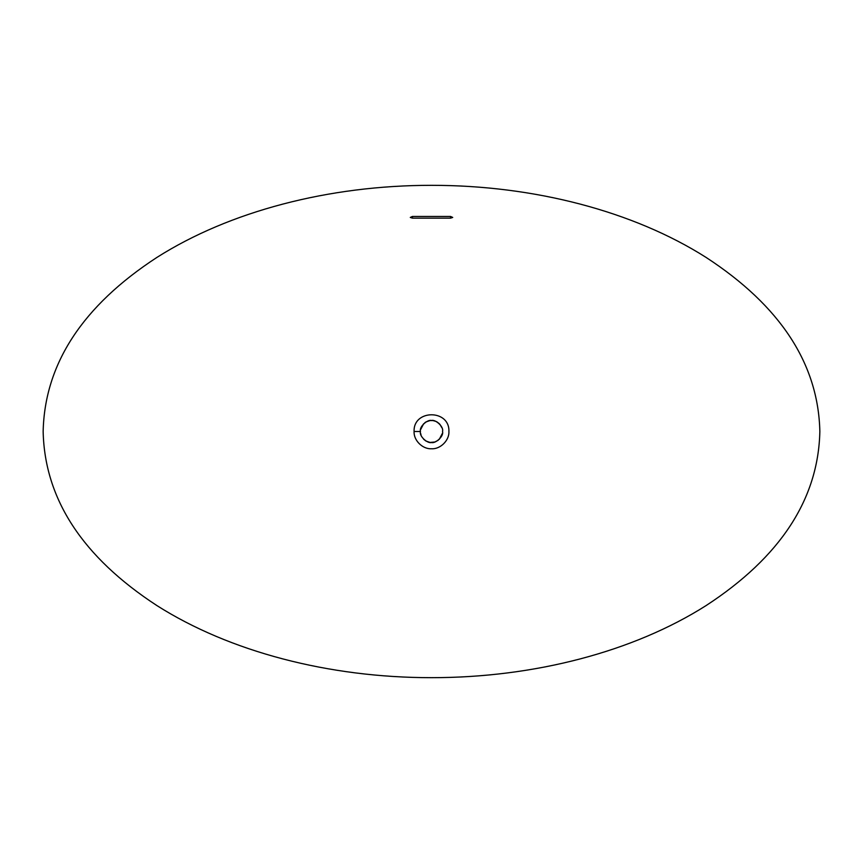 <?xml version="1.0" encoding="UTF-8"?>
<svg xmlns="http://www.w3.org/2000/svg" width="863" height="863" viewBox="0 0 863 863"><rect width="100%" height="100%" fill="white"/><g stroke="black" fill="none" stroke-linecap="round" stroke-linejoin="round"><path stroke-width="1.29" d="M448.911 431.5C449.44 440.357 440.324 449.364 431.511 448.76C422.643 449.31 413.56 440.41 414.089 431.5C413.129 409.278 449.828 409.148 448.911 431.5M420.464 431.5C419.04 436.505 427.746 443.733 431.5 442.536C435.276 443.722 443.949 436.516 442.536 431.5C443.96 426.495 435.243 419.256 431.489 420.464C427.735 419.278 419.04 426.505 420.464 431.5L414.089 431.5M420.648 433.442L421.047 435.006M423.679 439.299L425.944 441.036M425.988 441.058L430.065 442.439M430.076 442.439L434.833 442.007L438.177 440.292M439.256 439.364L442.352 433.442M43.15 431.5C44.66 499.084 82.578 557.099 156.893 605.567C229.493 651.662 328.749 677.725 431.5 677.671C534.251 677.725 633.507 651.662 706.107 605.567C780.422 557.099 818.34 499.084 819.85 431.5C818.34 363.916 780.422 305.901 706.107 257.433C633.507 211.338 534.251 185.275 431.5 185.329C328.749 185.275 229.493 211.338 156.893 257.433C82.578 305.901 44.66 363.916 43.15 431.5M452.719 217.433L450.594 216.462L412.406 216.462L410.281 217.433L412.406 218.145L450.594 218.145L452.719 217.433M423.657 423.722L420.648 429.558M424.823 422.708L425.858 422.018M426.02 421.921L430.044 420.561L432.924 420.561M432.935 420.561L435.891 421.381M435.923 421.392L437.012 421.942M437.056 421.964L439.386 423.765M441.834 427.67L439.893 424.316M412.406 216.462L412.406 218.145M450.594 216.462L450.594 218.145"/></g></svg>
